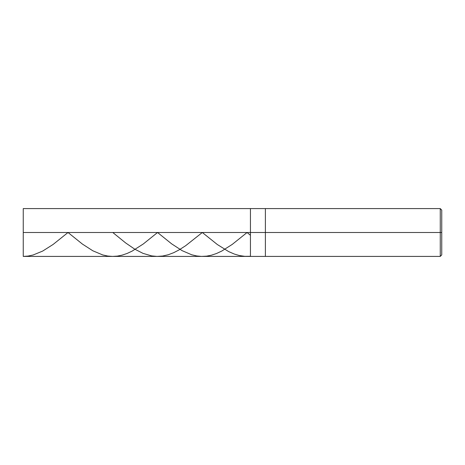 <?xml version="1.0" encoding="UTF-8"?>
<svg xmlns="http://www.w3.org/2000/svg" width="465" height="465" viewBox="0 0 465 465"><rect width="100%" height="100%" fill="white"/><g stroke="black" fill="none" stroke-linecap="round" stroke-linejoin="round"><path stroke-width="0.7" d="M23.25 232.5L23.25 256.413L23.25 232.5L250.437 232.5L250.437 256.413L250.437 208.587L250.437 232.5L23.25 232.5L23.25 208.587L23.25 256.413L28.028 256.081L33.102 255L42.658 251.083L53.109 244.451L68.018 232.5L82.363 244.038L92.814 250.78L102.666 254.925L107.741 256.041L112.518 256.413L117.296 256.116L122.074 255.157L127.148 253.442L132.223 251.065L143.272 243.991L157.554 232.5L171.631 243.84L182.082 250.635L191.638 254.756L196.712 255.953L201.49 256.407L206.565 256.151L211.343 255.227L216.417 253.547L221.793 251.048L232.244 244.404L247.089 232.5L250.158 235.069M250.437 232.5L250.437 256.413L250.437 232.5L265.381 232.5L265.381 256.413L265.381 232.5L265.381 256.413L265.381 232.5L440.256 232.5L440.256 256.413L440.256 232.5L440.256 256.413L440.256 232.5L441.75 232.5L441.75 254.919L441.75 210.081L441.75 232.5L440.256 232.5L440.256 208.587L440.256 232.5L265.381 232.5L265.381 208.587L265.381 232.5L250.437 232.5L250.437 208.587L250.437 232.5M265.381 232.5L265.381 208.587L265.381 232.5M440.256 232.5L440.256 208.587L440.256 232.5M112.786 232.5L125.655 242.939L134.612 249.077L142.97 253.355L151.631 255.901L157.007 256.413L162.68 256.029L168.347 254.721L173.724 252.669L179.101 249.903L185.669 245.694L202.322 232.5L217.312 244.509L228.658 251.588L234.331 254.059L239.405 255.552L244.782 256.337L250.158 256.273M23.25 256.413L440.256 256.413L441.75 254.919M23.25 208.587L440.256 208.587L441.75 210.081"/></g></svg>

